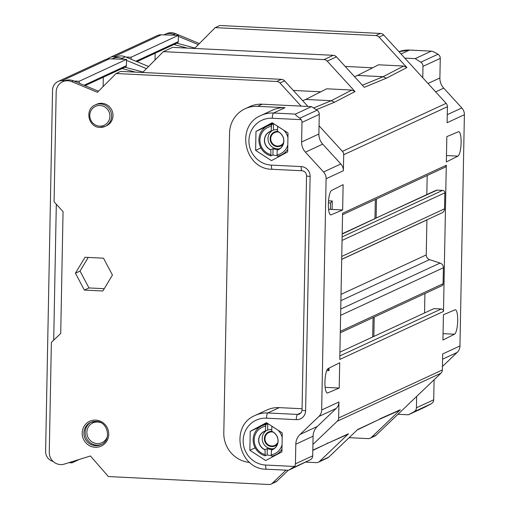 <?xml version="1.0" encoding="UTF-8"?>
<svg xmlns="http://www.w3.org/2000/svg" width="510" height="510" viewBox="0 0 510 510"><rect width="100%" height="100%" fill="white"/><g stroke="black" fill="none" stroke-linecap="round" stroke-linejoin="round"><path stroke-width="0.76" d="M328.746 457.145A4.724 4.545 65.2 0 1 327.56 457.954L318.342 462.226A4.724 4.545 -114.8 0 0 319.528 461.41L328.746 457.145L357.695 429.49L378.516 419.736M155.148 53.225L155.021 60.027M173.929 44.529L187.291 48.106M406.903 67.569L386.306 78.234L383.093 76.704L357.548 75.435L378.573 64.795L403.69 66.039L406.903 67.569L379.07 37.109A4.724 4.545 -114.8 0 0 375.857 35.579L215.22 27.636L194.488 48.456M372.663 67.785L345.181 66.427M177.595 42.808A7.083 6.821 65.2 0 1 177.129 43.044L136.948 61.653L177.595 42.808A1.415 1.364 65.2 0 0 178.277 41.641L135.947 61.238M176.811 43.197L194.909 48.036M161.287 34.807L114.042 56.68A9.919 9.55 -114.8 0 0 109.854 57.528L157.099 35.655A9.919 9.55 65.2 0 1 161.287 34.807L178.398 35.343L178.277 41.641M386.306 78.234L364.261 87.312L336.434 56.852L327.216 61.117A4.724 4.545 -114.8 0 0 324.003 59.587L163.359 51.644L142.634 72.471M324.003 59.587L333.221 55.316A4.724 4.545 65.2 0 1 336.434 56.852M333.221 55.316L172.584 47.373L163.359 51.644M109.854 57.528A9.919 9.55 -114.8 0 0 107.699 58.924M114.042 56.68L116.662 56.763M125.862 57.056L131.153 57.222L131.115 59.236M318.342 462.226A4.724 4.545 -114.8 0 1 316.264 462.627L305.962 462.117M420.769 62.214A4.724 4.545 65.2 0 1 422.981 66.383L422.764 77.756L404.806 58.102L415.223 58.618L420.769 62.214L438.007 54.232L439.492 55.647A4.724 4.545 65.2 0 1 440.27 58.382L439.888 77.985A14.165 13.642 -114.8 0 0 443.725 88.128L461.837 107.954A9.441 9.097 65.2 0 1 464.393 114.712L459.95 345.958L442.667 353.959L442.361 369.96A4.724 4.545 65.2 0 1 440.952 373.212L375.997 435.266A4.724 4.545 65.2 0 1 374.805 436.082L370.196 438.211A4.724 4.545 -114.8 0 0 371.388 437.401L400.331 409.747L398.75 410.735M312.821 450.151L348.477 433.761L319.528 461.41M464.393 114.712L447.104 122.719L447.41 106.718L343.702 154.734L343.396 170.735A9.441 9.097 -114.8 0 0 340.839 163.978L322.722 144.151A14.165 13.642 -114.8 0 1 318.89 134.009L319.266 114.399A4.724 4.545 -114.8 0 0 317.054 110.23L311.508 106.635L301.098 106.118L279.971 82.996A4.724 4.545 -114.8 0 0 276.758 81.46L116.114 73.516L97.423 92.297L71.668 81.613A11.806 11.373 65.2 0 0 62.673 81.753A11.806 11.373 65.2 0 0 56.183 91.902L54.073 201.801L63.055 211.624L60.715 333.47L51.376 342.395L49.266 452.287A11.806 11.373 65.2 0 0 64.324 464.087L90.442 455.965L108.375 476.557L269.019 484.5A4.724 4.545 -114.8 0 0 271.09 484.098L275.7 481.963A4.724 4.545 65.2 0 0 276.892 481.153L288.252 470.303M271.09 484.098A4.724 4.545 -114.8 0 0 272.283 483.289L285.995 470.188M294.544 466.478L288.539 470.277L310.348 459.771A4.724 4.545 -114.8 0 0 312.713 455.825L312.93 444.452L337.244 421.228A4.724 4.545 -114.8 0 0 338.646 417.983L338.952 401.982L321.67 409.983L326.107 178.736A9.441 9.097 -114.8 0 0 323.55 171.978L305.439 152.152A14.165 13.642 65.2 0 1 301.608 142.009L301.984 122.406A4.724 4.545 -114.8 0 0 301.206 119.678L272.276 118.243A4.724 1.135 -87.2 0 1 273.519 113.022A28.33 27.291 -114.8 0 0 261.075 115.432C235.084 125.702 244.29 169.537 272.295 169.294L302.054 170.767A4.724 1.135 -87.2 0 1 301.136 166.579A9.441 9.097 -114.8 0 1 310.112 176.409L305.611 410.728A9.441 9.097 -114.8 0 1 296.278 419.653L266.513 418.181A23.613 22.74 -114.8 0 0 243.174 440.481A23.613 22.74 -114.8 0 0 265.614 465.043L294.544 466.478A4.724 4.545 -114.8 0 0 295.43 463.826L295.806 444.223A14.165 13.642 65.2 0 1 300.02 434.475L318.858 416.479A9.441 9.097 -114.8 0 0 321.67 409.983M341.018 294.385L426.239 254.923L426.908 219.937L341.694 259.392M341.745 256.428L444.535 208.839A4.724 4.545 65.2 0 1 441.94 212.893L341.694 259.309M444.535 208.839L444.841 192.837L342.057 240.427M342.121 236.901L442.597 190.377A2.359 2.276 65.2 0 1 444.841 192.837M442.597 190.377L437.102 190.109L384.291 214.289M446.288 165.227L443.483 311.451L339.768 359.467L342.58 213.25L446.288 165.227A2.359 2.276 65.2 0 1 444.994 167.261L342.548 214.691M443.483 311.451A2.359 2.276 -114.8 0 0 441.239 308.99L433.914 308.626L339.909 352.155M340.31 331.341L443.094 283.751A2.359 2.276 65.2 0 1 441.8 285.778L340.278 332.788M443.094 283.751L443.407 267.75L340.616 315.339M340.737 309.06L440.098 263.058A4.724 4.545 65.2 0 1 443.407 267.75M440.098 263.058L429.541 259.622L340.897 300.664M426.239 254.923A4.724 4.545 -114.8 0 0 429.541 259.622M416.644 396.436L416.428 407.802A4.724 4.545 65.2 0 1 414.056 411.748L408.382 414.789L397.972 414.273M424.919 293.594L424.549 312.962M375.857 35.579L380.473 33.443A4.724 4.545 65.2 0 1 383.679 34.973L404.806 58.102M380.473 33.443L219.829 25.5L215.22 27.636M175.746 35.26L173.649 34.393L175.376 33.59L199.378 43.548M175.376 33.59A11.806 11.373 -114.8 0 0 166.381 33.736L164.653 34.533A11.806 11.373 -114.8 0 0 163.952 34.89M422.764 77.756L446.135 103.332A4.724 4.545 65.2 0 1 447.41 106.718M457.916 156.13L446.352 161.95L446.836 136.642L458.382 131.758A12.278 2.945 92.8 0 1 458.726 131.695A12.278 2.945 92.8 0 1 461.097 143.278A12.278 2.945 92.8 0 1 457.916 156.13L446.473 155.563M454.493 334.216L442.935 340.036L443.419 314.727L454.965 309.851A12.278 2.945 92.8 0 1 455.309 309.78A12.278 2.945 92.8 0 1 457.68 321.364A12.278 2.945 92.8 0 1 454.493 334.216L443.056 333.648M408.382 414.789L424.518 407.318L431.294 403.767L432.831 402.447A4.724 4.545 65.2 0 0 433.71 399.802L434.086 380.192A14.165 13.642 -114.8 0 1 434.106 379.752M459.95 345.958A9.441 9.097 65.2 0 1 457.145 352.455L442.425 366.511M328.147 368.564A12.278 2.945 92.8 0 0 324.959 381.423A12.278 2.945 92.8 0 0 327.331 393A12.278 2.945 92.8 0 0 327.675 392.936L339.22 388.053L339.705 362.75L328.147 368.564M331.092 214.85L342.637 209.967L343.128 184.658L331.564 190.479A12.278 2.945 92.8 0 0 328.383 203.331A12.278 2.945 92.8 0 0 330.754 214.914A12.278 2.945 92.8 0 0 331.092 214.85L330.416 214.812M438.007 54.232C434.348 52.065 432.129 51.038 431.352 51.147L409.638 50.037A4.724 1.135 92.8 0 0 409.498 50.063L431.352 51.147L415.223 58.618M328.529 200.825L332.271 201.01L332.112 209.444L328.567 209.272M373.849 336.441L374.219 317.073M329.065 368.105L329.014 370.662L326.77 370.553M327.853 368.768L329.014 370.662M301.098 106.118L262.178 104.199A28.33 27.291 -114.8 0 0 249.734 106.603L245.125 108.738A28.33 27.291 -114.8 0 0 229.557 133.091L223.801 433.028A28.33 27.291 -114.8 0 0 249.696 462.43M75.429 273.22L84.367 290.075L102.867 290.993L112.436 275.049L103.498 258.188L84.998 257.269L75.429 273.22L80.038 271.084L88.976 287.946L104.244 288.698M99.96 127.373A11.806 11.373 -114.8 0 0 105.149 126.372L106.533 125.734A11.806 11.373 -114.8 0 0 112.755 112.857A11.806 11.373 -114.8 0 0 101.796 103.3A11.806 11.373 -114.8 0 0 96.607 104.308L95.23 104.945C84.424 109.178 88.255 127.5 99.922 127.385L105.149 126.372A11.806 11.373 -114.8 0 0 111.371 113.494A11.806 11.373 -114.8 0 0 100.413 103.944A11.806 11.373 -114.8 0 0 95.23 104.945M312.93 444.452L313.089 436.216L295.806 444.223M338.952 401.982A9.441 9.097 -114.8 0 1 336.141 408.478L317.303 426.475A14.165 13.642 -114.8 0 0 313.089 436.216M343.702 154.734A4.724 4.545 -114.8 0 0 342.42 151.355L319.05 125.772M325.15 387.358L339.22 388.053M332.112 209.444L342.637 209.967M84.367 290.075L88.976 287.946M88.23 257.435L80.038 271.084M261.075 115.432L272.595 110.096A28.33 27.291 65.2 0 1 285.039 107.686L257.569 106.329A28.33 27.291 -114.8 0 0 245.125 108.738M311.508 106.635L295.373 114.106C295.43 114.871 296.916 116.235 299.823 118.212L301.206 119.678M272.187 122.738L255.982 131.414L255.618 150.354L271.46 160.618L287.666 151.942L288.029 133.002L272.187 122.738M265.704 460.549L281.909 451.873L282.272 432.933L266.43 422.669L250.225 431.352L249.862 450.292L265.704 460.549M249.862 450.292L255.159 447.837M250.225 431.352L260.553 426.564M267.132 423.128L263.058 425.314M272.895 123.197L268.815 125.377M255.982 131.414L266.316 126.633M255.618 150.354L260.922 147.9M273.762 123.758A16.052 15.466 -114.8 0 0 273.526 123.79L271.569 124.701A16.052 15.466 -114.8 0 0 267.731 125.881A16.052 15.466 -114.8 0 0 258.908 139.683A16.052 15.466 -114.8 0 0 270.969 155.881L270.772 149.717L273.048 148.665A9.919 9.55 -114.8 0 0 279.429 148.99M270.969 155.881L272.926 154.976L273.048 148.665M277.542 129.795A9.919 9.55 -114.8 0 0 273.405 130.107L271.129 131.159L271.569 124.701M273.405 130.107L273.526 123.79M271.199 126.301A14.637 14.101 -114.8 0 0 259.934 139.906A14.637 14.101 -114.8 0 0 270.651 154.606M270.746 149.857A10.034 9.664 65.2 0 1 264.397 140.129A10.034 9.664 65.2 0 1 271.103 131.051M287.799 144.923A14.637 14.101 -114.8 0 1 277.064 154.919L277.153 150.169A10.034 9.664 65.2 0 0 283.86 141.091A10.034 9.664 65.2 0 0 277.516 131.363L277.606 126.614A14.637 14.101 -114.8 0 1 278.791 127.016M287.94 137.655A14.637 14.101 -114.8 0 0 283.828 130.273M277.064 154.919L277.383 156.2A16.052 15.466 -114.8 0 0 281.22 155.021A16.052 15.466 -114.8 0 0 287.716 149.22M277.682 126.295L277.606 126.614M272.926 154.976A16.052 15.466 -114.8 0 0 277.204 155.493M271.129 131.159A9.919 9.55 -114.8 0 0 269.994 131.599A9.919 9.55 -114.8 0 0 264.543 140.123A9.919 9.55 -114.8 0 0 270.772 149.717M272.346 130.598A9.919 9.55 -114.8 0 0 267.973 138.535A9.919 9.55 -114.8 0 0 279.958 148.627M279.397 149.009L277.185 150.036A9.919 9.55 -114.8 0 0 278.326 149.596A9.919 9.55 -114.8 0 0 283.77 141.072A9.919 9.55 -114.8 0 0 277.542 131.478L277.516 131.363M283.222 144.151A7.675 7.389 65.2 0 1 270.147 138.643A7.675 7.389 65.2 0 1 277.516 131.389M280.882 145.936A7.675 7.389 65.2 0 1 270.287 138.573A7.675 7.389 65.2 0 1 274.437 132.013M283.643 142.507A7.083 6.821 65.2 0 1 270.721 138.669A7.083 6.821 -114.8 0 1 278.836 132.128M267.999 423.689A16.052 15.466 -114.8 0 0 267.769 423.727L265.812 424.632A16.052 15.466 -114.8 0 0 261.968 425.818A16.052 15.466 -114.8 0 0 253.151 439.614A16.052 15.466 -114.8 0 0 265.213 455.819L265.015 449.654L267.291 448.596A9.919 9.55 -114.8 0 0 273.666 448.928M265.213 455.819L267.17 454.914L267.291 448.596M271.785 429.726A9.919 9.55 -114.8 0 0 267.648 430.038L265.372 431.097L265.812 424.632M267.648 430.038L267.769 423.727M265.436 426.232A14.637 14.101 -114.8 0 0 254.178 439.843A14.637 14.101 -114.8 0 0 264.894 454.537M264.983 449.788A10.034 9.664 65.2 0 1 258.64 440.066A10.034 9.664 65.2 0 1 265.347 430.982M282.043 444.854A14.637 14.101 -114.8 0 1 271.301 454.856L271.397 450.107A10.034 9.664 65.2 0 0 278.097 441.029A10.034 9.664 65.2 0 0 271.753 431.301L271.849 426.551A14.637 14.101 -114.8 0 1 273.035 426.947M282.183 437.593A14.637 14.101 -114.8 0 0 278.065 430.21M271.301 454.856L271.62 456.138A16.052 15.466 -114.8 0 0 275.464 454.952A16.052 15.466 -114.8 0 0 281.96 449.157M271.919 426.232L271.849 426.551M267.17 454.914A16.052 15.466 -114.8 0 0 271.447 455.43M265.372 431.097A9.919 9.55 -114.8 0 0 264.231 431.53A9.919 9.55 -114.8 0 0 258.787 440.053A9.919 9.55 -114.8 0 0 265.015 449.654M266.59 430.529A9.919 9.55 -114.8 0 0 262.21 438.466A9.919 9.55 -114.8 0 0 274.195 448.558M273.634 448.947L271.428 449.967A9.919 9.55 -114.8 0 0 272.563 449.533A9.919 9.55 -114.8 0 0 278.014 441.01A9.919 9.55 -114.8 0 0 271.779 431.409L271.753 431.301M277.465 444.082A7.675 7.389 65.2 0 1 264.384 438.575A7.675 7.389 65.2 0 1 271.76 431.32M275.126 445.874A7.675 7.389 65.2 0 1 264.531 438.511A7.675 7.389 65.2 0 1 268.674 431.951M277.88 442.444A7.083 6.821 65.2 0 1 264.958 438.606A7.083 6.821 -114.8 0 1 273.073 432.066M265.614 465.043A4.724 1.135 92.8 0 0 266.532 469.225L288.539 470.277M296.278 419.653A4.724 1.135 -87.2 0 1 297.521 414.432L267.756 412.96A28.33 27.291 -114.8 0 0 255.312 415.369L266.838 410.034A28.33 27.291 65.2 0 1 279.282 407.624L302.073 408.752M373.065 317.602L372.695 336.976M328.402 202.872L330.512 202.974L332.271 201.01M330.512 202.974L330.391 209.361M427.189 175.504L426.825 194.584M435.597 190.523L437.102 190.109M383.743 214.531L342.178 234.058M375.334 199.512L374.965 218.599M376.119 218.063L376.488 198.976M103.294 77.233L103.116 86.579M56.31 204.249L53.703 340.17M122.075 68.538L135.437 72.114M327.216 61.117L355.043 91.577L334.452 102.242L331.239 100.712L305.688 99.45L326.719 88.804L351.83 90.047L355.043 91.577M320.803 91.794L293.327 90.436M125.74 66.816A7.083 6.821 65.2 0 1 125.275 67.059L85.087 85.661L125.74 66.816A1.415 1.364 65.2 0 0 126.423 65.65L84.093 85.246M124.956 67.205L143.055 72.044M109.427 58.816L62.182 80.688A9.919 9.55 -114.8 0 0 57.993 81.543L105.245 59.664A9.919 9.55 65.2 0 1 109.427 58.816L126.544 59.358L126.423 65.65M348.477 433.761L346.896 434.743M307.963 106.462L284.58 80.861A4.724 4.545 65.2 0 0 281.367 79.33L120.723 71.387L116.114 73.516M71.993 461.703L71.967 462.863L68.927 462.659M57.993 81.543A9.919 9.55 -114.8 0 0 52.549 90.066L45.607 451.401A9.919 9.55 -114.8 0 0 53.148 461.435M62.182 80.688L64.808 80.771M74.007 81.064L79.299 81.23L79.26 83.245M62.673 81.753L64.4 80.95A11.806 11.373 65.2 0 1 73.395 80.809L98.494 91.22M302.704 100.706L305.688 99.45M327.911 442.909L326.661 443.751M123.892 59.275L121.794 58.401A11.806 11.373 -114.8 0 0 112.799 58.542L116.255 56.941A11.806 11.373 65.2 0 1 125.25 56.801L148.589 66.485M146.453 68.633L126.525 60.365M112.799 58.542A11.806 11.373 -114.8 0 0 112.098 58.899M354.565 76.691L357.548 75.435M173.649 34.393A11.806 11.373 -114.8 0 0 164.653 34.533M198.307 44.625L178.379 36.357M71.967 462.863L79.534 459.357M79.299 81.23L126.544 59.358M349.127 437.676L368.124 438.613A4.724 4.545 -114.8 0 0 370.196 438.211M131.153 57.222L178.398 35.343M375.997 435.266L371.388 437.401M379.765 418.901L400.331 409.747M276.892 481.153L272.283 483.289M440.952 373.212L337.244 421.228M414.056 411.748L431.294 403.767M416.428 407.802L433.71 399.802M433.226 380.594L434.086 380.192M442.565 359.199L457.145 352.455M343.396 170.735L326.107 178.736M442.361 369.96L338.646 417.983M409.779 50.082A4.724 1.135 92.8 0 0 409.638 50.037L398.947 51.682A28.33 27.291 65.2 0 1 409.498 50.063L401.045 53.977M422.981 66.383L440.27 58.382M428.005 83.487L439.888 77.985M435.655 91.864L443.725 88.128M447.257 114.699L461.837 107.954M339.839 355.942L441.239 308.99M95.714 420.106A13.693 13.19 65.2 0 1 108.726 434.354A13.693 13.19 65.2 0 1 95.191 447.289A13.693 13.19 65.2 0 1 82.174 433.041A13.693 13.19 65.2 0 1 95.714 420.106M100.036 105.506A10.391 10.009 -114.8 0 0 89.766 115.324A10.391 10.009 -114.8 0 0 99.641 126.129A10.391 10.009 -114.8 0 0 109.911 116.318A10.391 10.009 -114.8 0 0 100.036 105.506M90.64 422.395L95.988 421.362C108.063 421.215 112.085 440.404 100.954 444.682A12.278 11.826 65.2 0 1 95.561 445.721A12.278 11.826 65.2 0 1 84.163 435.789A12.278 11.826 65.2 0 1 90.64 422.395A12.278 11.826 65.2 0 1 96.033 421.356M101.579 444.369A12.278 11.826 65.2 0 1 96.83 445.134A12.278 11.826 65.2 0 1 85.508 435.559A12.278 11.826 65.2 0 1 91.277 422.127M107.374 436.585A10.863 10.461 65.2 0 1 97.206 443.572A10.863 10.461 65.2 0 1 86.878 432.27A10.863 10.461 65.2 0 1 97.614 422.012A10.863 10.461 65.2 0 1 100.967 422.745M262.178 104.199L257.569 106.329M295.373 114.106L273.519 113.022L285.039 107.686M317.054 110.23L299.823 118.212M319.266 114.399L301.984 122.406M318.89 134.009L301.608 142.009M322.722 144.151L305.439 152.152M340.839 163.978L323.55 171.978M272.276 118.243A23.613 22.74 -114.8 0 0 248.931 140.543A23.613 22.74 -114.8 0 0 271.377 165.112L301.136 166.579M310.348 459.771L293.11 467.746M312.713 455.825L295.43 463.826M317.303 426.475L300.02 434.475M336.141 408.478L318.858 416.479M301.168 412.743L297.521 414.432A4.724 4.545 -114.8 0 0 299.593 414.031L301.499 412.22L302.041 410.104A4.724 0.574 1.1 0 0 305.611 410.728M327.675 392.936L326.999 392.904M302.2 170.735A4.724 1.135 -87.2 0 1 302.054 170.767C304.763 171.143 306.255 172.813 306.542 175.784L302.041 410.104M271.377 165.112A4.724 1.135 92.8 0 0 272.295 169.294M310.112 176.409A4.724 0.574 -178.9 0 1 306.542 175.784M266.513 418.181A4.724 1.135 -87.2 0 1 267.756 412.96L279.282 407.624M73.395 80.809L71.668 81.613M276.758 81.46L281.367 79.33M279.971 82.996L284.58 80.861M342.42 151.355L446.135 103.332M334.452 102.242L316.276 109.727M379.07 37.109L383.679 34.973M351.83 90.047L331.239 100.712L313.586 107.98M125.25 56.801L121.794 58.401M403.69 66.039L383.093 76.704L362.368 85.234M273.162 123.369L267.731 125.881M286.359 152.643L281.22 155.021M267.399 423.3L261.968 425.818M280.596 452.574L275.464 454.952M384.617 214.13L435.808 190.428M342.184 233.778L383.947 214.436M255.312 415.369C229.322 425.64 238.527 469.474 266.532 469.225M326.719 443.725L347.227 434.596M312.815 450.394L326.776 443.694M357.185 429.975L378.63 419.685M378.573 419.711L399.081 410.588"/></g></svg>
